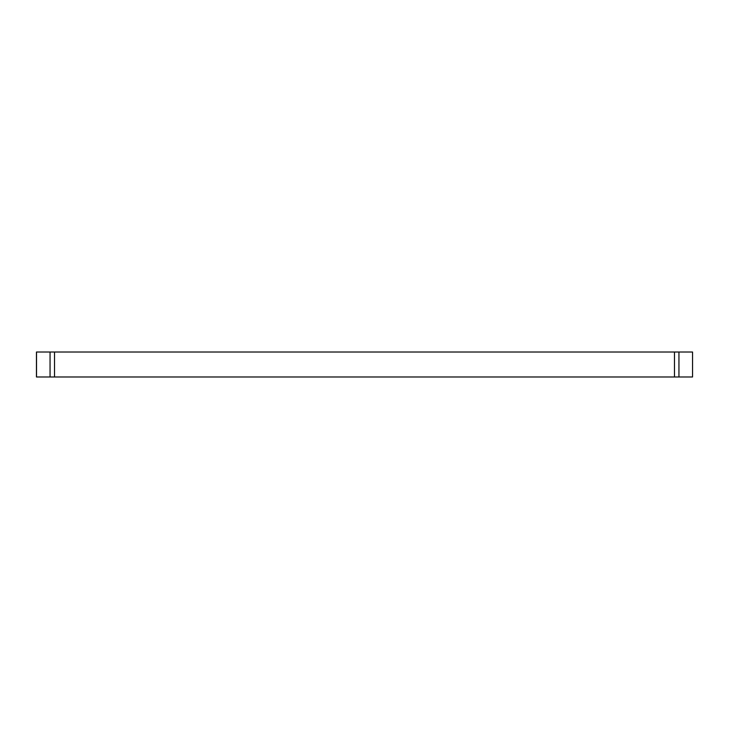 <?xml version="1.0" encoding="UTF-8"?>
<svg xmlns="http://www.w3.org/2000/svg" width="729" height="729" viewBox="0 0 729 729"><rect width="100%" height="100%" fill="white"/><g stroke="black" fill="none" stroke-linecap="round" stroke-linejoin="round"><path stroke-width="1.09" d="M54.52 352.016L692.55 352.016L692.55 376.984L54.52 376.984L54.52 352.016L36.45 352.016L36.45 376.984L54.52 376.984M36.523 352.016L36.523 376.984M50.055 376.984L50.055 352.016M678.945 352.016L678.945 376.984M674.48 352.016L674.48 376.984"/></g></svg>
